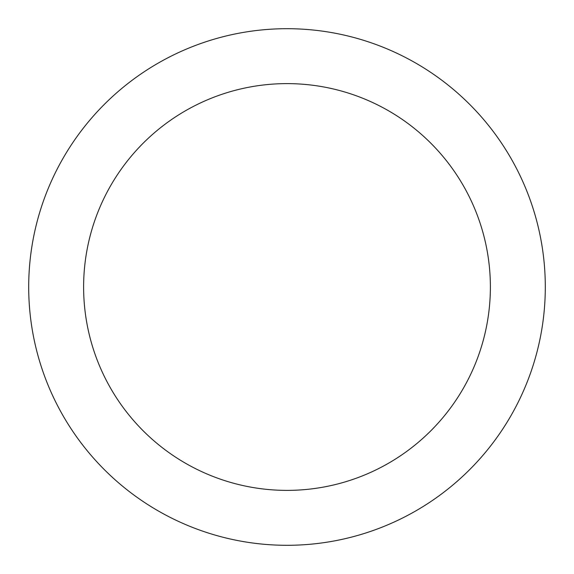 <?xml version="1.0" encoding="UTF-8"?>
<svg xmlns="http://www.w3.org/2000/svg" width="574" height="574" viewBox="0 0 574 574"><rect width="100%" height="100%" fill="white"/><g stroke="black" fill="none" stroke-linecap="round" stroke-linejoin="round"><path stroke-width="0.86" d="M545.3 287A258.3 258.3 0 0 1 287 545.3A258.3 258.3 0 0 1 28.7 287A258.3 258.3 0 0 1 287 28.7A258.3 258.3 0 0 1 545.3 287M83.617 287A203.383 203.383 0 0 1 287 83.617A203.383 203.383 0 0 1 490.383 287A203.383 203.383 0 0 1 287 490.383A203.383 203.383 0 0 1 83.617 287"/></g></svg>
